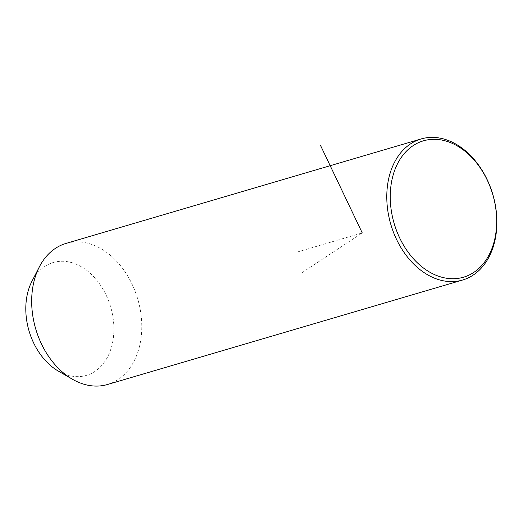 <?xml version="1.0" encoding="UTF-8"?>
<svg xmlns="http://www.w3.org/2000/svg" width="523" height="523" viewBox="0 0 523 523"><rect width="100%" height="100%" fill="white"/><g stroke="black" fill="none" stroke-linecap="round" stroke-linejoin="round"><path stroke-width="0.39" stroke-dasharray="2.62 1.96" d="M107.483 384.51A73.527 53.156 73.6 0 0 141.74 329.483A73.527 53.156 73.6 0 0 111.477 256.263A73.527 53.156 73.6 0 0 65.976 243.437M58.432 371.16A58.818 42.526 73.6 0 0 111.007 348.658A58.818 42.526 73.6 0 0 89.642 272.771A58.818 42.526 73.6 0 0 31.968 281.224M297.267 252.034L362.243 232.918L301.849 272.803"/><path stroke-width="0.78" d="M421.087 138.961L65.976 243.437A73.527 53.156 73.6 0 0 39.382 266.828A73.527 53.156 73.6 0 0 61.982 371.683A73.527 53.156 73.6 0 0 72.455 379.247A73.527 53.156 73.6 0 0 107.483 384.51L462.587 280.034A73.527 53.156 73.6 0 0 496.85 225.008A73.527 53.156 73.6 0 0 466.581 151.788A73.527 53.156 73.6 0 0 421.087 138.961A73.527 53.156 73.6 0 0 386.824 193.994A73.527 53.156 73.6 0 0 417.093 267.207A73.527 53.156 73.6 0 0 462.587 280.034M39.382 266.828L31.968 281.224A58.818 42.526 73.6 0 0 50.051 365.113A58.818 42.526 73.6 0 0 58.432 371.16L72.455 379.247M419.544 264.808A71.076 51.385 73.6 0 0 491.005 250.824A71.076 51.385 73.6 0 0 467.385 153.232A71.076 51.385 73.6 0 0 395.918 167.223A71.076 51.385 73.6 0 0 419.544 264.808M362.243 232.918L320.514 145.427"/></g></svg>
